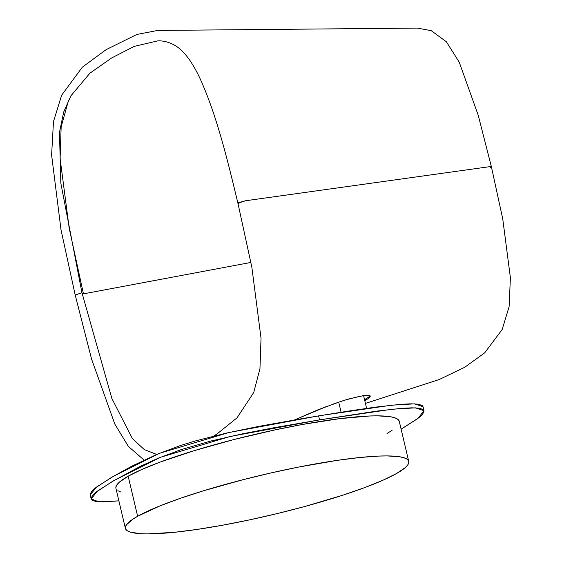 <?xml version="1.0" encoding="UTF-8"?>
<svg xmlns="http://www.w3.org/2000/svg" width="562" height="562" viewBox="0 0 562 562"><rect width="100%" height="100%" fill="white"/><g stroke="black" fill="none" stroke-linecap="round" stroke-linejoin="round"><path stroke-width="0.84" d="M90.967 496.056L90.278 493.829L91.992 491.055L95.421 487.921L111.522 477.412L131.803 466.179L157.346 454.173L180.486 445.526L194.712 441.114L226.317 433.112L258.12 426.516L303.775 418.346L347.709 411.194L375.613 407.12L400.587 404.338L410.857 403.811L418.395 404.183L422.322 405.595M423.994 410.731L423.046 406.719L414.51 403.846L391.349 405.209L318.591 415.873L319.539 419.884L392.297 409.213L415.459 407.85L423.994 410.731L417.84 418.514L401.12 429.178L418.831 417.742L422.252 414.601L423.966 411.827L423.27 409.6L419.343 408.195L411.806 407.815L401.535 408.342L376.561 411.131L319.539 419.884L318.591 415.873L228.91 432.536L159.482 453.288L113.095 476.499L96.397 487.156L90.25 494.932L91.192 498.944L97.345 491.167L114.044 480.503L160.43 457.299L229.858 436.541L319.539 419.884L274.544 427.626L243.283 433.667L211.256 440.931L181.435 449.53L158.287 458.185L140.416 466.305L112.47 481.416L96.369 491.926L92.941 495.066L91.227 497.841L91.915 500.068L95.835 501.48L103.366 501.852L118.884 500.868L98.617 501.761L91.192 498.944M68.599 100.078L61.153 126.893L60.106 158.526L69.21 228.348L83.288 293.111L82.459 293.624M364.548 399.673L365.49 399.161L365.729 400.165L364.787 400.685L365.729 400.165L365.49 399.161L368.658 397.109L369.951 395.585L368.658 397.109L364.548 399.673M157.859 40.857L134.339 46.351L111.641 57.963L89.906 73.201L70.882 95.849L63.703 112.021L59.467 132.4L60.844 183.247L81.947 292.725L60.844 183.247L59.467 132.4L63.703 112.021L70.882 95.849L89.906 73.201L111.641 57.963L134.339 46.351L157.859 40.857M83.464 293.849L250.919 262.44L83.464 293.849M239.033 203.388L237.916 203.198L238.667 202.608L245.636 200.746L489.003 166.766L491.406 166.83L490.493 167.497M144.069 460.081L128.333 446.361L114.838 424.113L91.571 359.055L75.196 295.022L81.947 292.725L75.196 295.022L61.005 229.76L51.606 155.056L53.481 121.596L61.637 95.224L82.347 67.173L106.099 49.667L136.833 34.458L157.662 30.446L417.327 28.1L431.251 30.671L446.397 41.806L459.217 62.15L478.157 115.048L491.406 166.83L489.003 166.766L245.636 200.746L237.916 203.198C227.8 161.301 217.044 116.067 200.205 78.919C192.099 61.497 183.563 50.264 174.613 45.213C168.909 42.087 163.289 40.633 157.739 40.857L157.985 40.857M368.911 398.107L365.729 400.165L368.911 398.107L370.189 396.596L368.911 398.107M327.463 406.115L294.544 419.919L317.98 409.81L341.19 401.289L349.529 398.76L362.694 395.796L367.007 395.388L369.543 395.669L370.196 396.259M156.693 454.447L144.308 449.586L132.372 438.571L111.866 398.465L81.947 292.725L111.866 398.465L132.372 438.571L144.308 449.586L156.693 454.447M332.177 404.38L345.468 399.947L359.926 396.266L367.007 395.388L369.543 395.669L370.189 396.596M338.703 402.104L341.099 412.227L338.703 402.104M408.743 461.416L399.266 421.345A145.579 20.52 166.7 0 0 284.836 427.851A145.579 20.52 166.7 0 0 128.171 476.197L137.641 516.267A145.579 20.52 -13.3 0 1 294.312 467.921A145.579 20.52 -13.3 0 1 408.743 461.416A145.579 20.52 -13.3 0 1 396.498 473.548A145.579 20.52 -13.3 0 1 239.826 521.894A145.579 20.52 -13.3 0 1 125.396 528.399A145.579 20.52 -13.3 0 1 137.641 516.267L128.171 476.197L141.933 469.418L160.142 462.083L194.227 450.654L233.757 439.575L275.352 429.818L302.447 424.465L339.546 418.676L369.592 415.999L377.573 415.845L389.993 416.667L394.32 417.629L397.327 418.95L398.992 420.622M392.065 430.38L387.021 433.478M120.872 492.038L117.858 490.717M115.927 488.35L115.898 487.05L116.959 484.746L119.376 482.147L128.171 476.197A145.579 20.52 166.7 0 0 115.92 488.329L125.396 528.399M137.641 516.267L132.597 519.365L126.436 524.817L125.368 527.128L125.67 529.123L127.335 530.795L130.342 532.116L140.268 533.675L147.089 533.9L174.171 532.326L196.848 529.467L222.222 525.28L249.317 519.927L277.094 513.612L304.485 506.58L342.56 495.277L364.52 487.661L382.729 480.327L396.498 473.548L405.286 467.598L407.703 464.999L408.764 462.695L408.469 460.692L406.804 459.028L403.79 457.707L399.47 456.737L387.042 455.915L379.069 456.07L359.961 457.489L337.291 460.348L298.52 467.078L270.954 472.944L243.234 479.653L203.697 490.724L180.177 498.368L159.994 505.877L137.641 516.267M491.406 166.83L502.751 218.955L510.394 277.712L509.109 306.676L502.189 329.473L484.683 352.859L464.69 367.302L439.203 379.533L365.433 403.418M237.916 203.198L251.853 267.273L261.035 338.212L259.953 368.686L253.729 392.494L237.094 417.777L216.974 434.004L213.672 436.084M363.607 395.669L366.607 408.363"/></g></svg>
